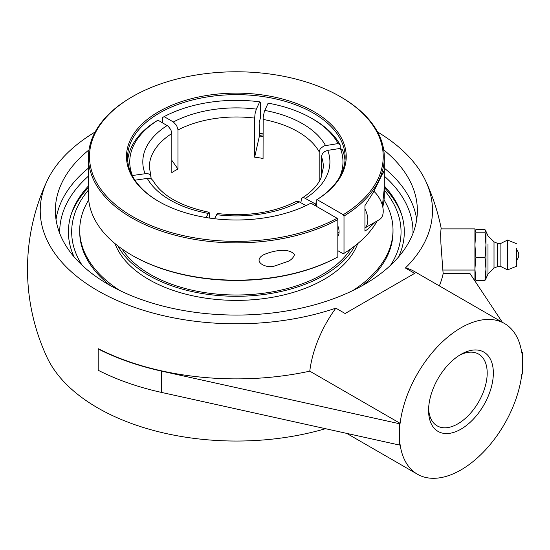 <?xml version="1.0" encoding="UTF-8"?>
<svg xmlns="http://www.w3.org/2000/svg" width="550" height="550" viewBox="0 0 550 550"><rect width="100%" height="100%" fill="white"/><g stroke="black" fill="none" stroke-linecap="round" stroke-linejoin="round"><path stroke-width="0.82" d="M88.419 185.989A167.942 96.965 0 0 0 71.548 213.235A167.942 96.965 0 0 0 74.071 256.836M398.647 256.836A167.942 96.965 0 0 0 401.17 213.235A167.942 96.965 0 0 0 384.299 185.989M383.721 149.889A180.998 104.5 180 0 1 417.361 210.567A180.998 104.5 180 0 1 364.348 284.46A180.998 104.5 180 0 1 167.097 307.113A180.998 104.5 180 0 1 55.357 210.567A180.998 104.5 180 0 1 88.997 149.889M459.388 355.321A41.443 23.932 -60 0 1 478.61 354.09A41.443 23.932 -60 0 1 487.197 373.058A41.443 23.932 -60 0 1 469.102 414.769A41.443 23.932 -60 0 1 437.168 425.872A41.443 23.932 -60 0 1 428.622 408.609M428.581 410.451A45.794 26.441 120 0 0 460.962 429.151A45.794 26.441 120 0 0 493.35 373.058A45.794 26.441 120 0 0 460.962 354.365A45.794 26.441 120 0 0 428.581 410.451M399.431 423.734L399.431 445.046L161.638 392.446A208.856 120.581 180 0 1 98.196 370.274L98.196 348.954A208.856 120.581 0 0 0 161.638 371.133L399.431 423.734L400.125 423.328A87.024 50.242 -60 0 1 441.76 342.444A87.024 50.242 -60 0 1 504.474 323.496A87.024 50.242 -60 0 1 521.806 353.079L522.5 352.674L521.503 351.175M522.5 352.674L522.5 373.993L521.806 374.399A87.024 50.242 -60 0 1 480.171 455.283A87.024 50.242 -60 0 1 417.45 474.231A87.024 50.242 -60 0 1 400.125 444.647L399.431 445.046M502.301 322.245L470.023 273.604L443.169 273.604A207.219 169.194 180 0 0 442.846 270.05L440.901 243.341L440.632 233.661L441.045 228.869L474.918 228.869L474.918 280.974M325.456 428.684A196.13 113.238 180 0 1 46.915 357.115A208.856 208.856 0 0 1 46.915 181.259A196.13 113.238 0 0 0 117.611 300.692A196.13 113.238 0 0 0 335.837 308.158A87.024 50.242 120 0 0 309.774 371.168L400.125 423.328M98.196 348.954L98.484 348.789A208.45 120.347 0 0 0 309.774 371.168M95.15 131.979A196.13 113.238 0 0 0 46.915 181.259M439.347 285.897A208.45 120.347 0 0 0 443.169 273.604M504.474 323.496L414.129 271.336A87.024 50.242 120 0 0 405.391 268.001A196.13 113.238 0 0 0 425.803 181.259A196.13 113.238 0 0 0 377.568 131.979M335.837 308.158L345.118 313.514L414.666 273.357L405.391 268.001M516.361 259.318L516.361 249.659L516.361 259.318M487.994 243.966L487.994 274.044L487.994 243.966M485.966 278.603L485.966 231.351L487.994 235.909L494.01 241.842L494.01 268.111L487.994 274.044L485.966 278.603M494.01 268.111L497.571 266.578L497.571 243.375L500.885 243.375L507.519 240.054L507.519 269.899L500.885 266.578L500.885 243.375M516.361 248.428L516.361 266.324L516.361 248.428M484.962 257.538L485.966 268.936L484.962 280.335L485.966 279.153L485.966 244.86L484.962 257.538L475.915 257.538L474.918 244.86L475.915 232.183L474.918 230.801M474.918 279.049L475.915 280.335L474.918 268.936L475.915 257.538M475.915 280.335L484.962 280.335M474.918 230.904L475.915 229.625L484.962 229.625L485.966 230.904L484.962 232.183L485.966 244.86L485.966 230.904M475.915 232.183L484.962 232.183M159.053 201.637A108.783 62.803 180 0 1 127.579 157.451A108.783 62.803 180 0 1 194.728 99.426A108.783 62.803 180 0 1 313.28 113.046A108.783 62.803 180 0 1 345.139 157.451A108.783 62.803 180 0 1 316.291 200.049L317.061 199.609A109.869 63.429 0 0 0 311.967 110.543A109.869 63.429 0 0 0 157.651 112.31A109.869 63.429 0 0 0 158.668 201.417A109.869 63.429 0 0 0 310.908 203.156L337.081 218.268A146.857 84.782 180 0 1 130.989 215.621A146.857 84.782 180 0 1 132.516 96.614A146.857 84.782 180 0 1 340.202 96.614A146.857 84.782 180 0 1 343.234 214.713L344.004 216.047A147.943 85.415 0 0 0 384.299 157.451A147.943 85.415 0 0 0 340.972 97.054L340.202 96.614M263.058 133.877A108.783 62.803 0 0 0 259.139 133.347M337.844 256.905A147.943 85.415 180 0 1 131.746 255.152L132.516 255.599A146.857 84.782 0 0 0 337.081 257.345L337.844 256.905L337.844 219.601L337.081 218.268M259.139 133.595A109.869 63.429 180 0 1 263.058 134.118M377.204 220.894A147.943 85.415 180 0 1 344.004 253.351L343.234 253.798L337.844 250.683M132.516 96.614L131.746 97.054A147.943 85.415 0 0 0 88.419 157.451A147.943 85.415 0 0 0 177.739 235.874A147.943 85.415 0 0 0 337.844 219.601M317.061 199.609L343.234 214.713M131.746 255.152A147.943 85.415 180 0 1 88.419 194.755L88.419 157.451M384.299 157.451L384.299 194.755A147.943 85.415 180 0 1 382.779 206.972M300.891 202.702L301.434 198.736L302.252 197.938L303.951 197.677L314.751 203.603L316.291 206.271L316.291 200.049M344.004 216.047L344.004 253.351M337.844 225.926A12.616 7.287 60 0 1 337.844 236.369M274.986 265.897C266.324 269.053 251.79 261.587 263.347 254.891C273.254 250.387 289.314 247.562 294.463 254.657C293.514 257.544 291.438 259.751 288.248 261.284L274.986 265.897M375.423 221.925L368.046 229.027L364.932 231.103L364.932 205.617L373.312 192.404L383.742 171.277L384.251 175.773L384.051 190.548L382.436 205.514M122.024 248.958A121.832 70.338 0 0 0 322.506 274.402A121.832 70.338 0 0 0 350.694 248.958M117.906 245.933A124.046 71.617 0 0 0 324.074 275.303A124.046 71.617 0 0 0 354.812 245.933M88.688 199.911A156.647 90.441 0 0 0 79.716 230.079L79.716 231.887A156.647 90.441 0 0 0 110.234 285.519M362.484 285.519A156.647 90.441 0 0 0 393.002 231.887L393.002 230.079A156.647 90.441 0 0 0 384.031 199.911M352.818 290.565A156.647 90.441 0 0 0 393.002 230.079M79.716 230.079A156.647 90.441 0 0 0 119.9 290.565M115.012 243.616A124.046 71.617 0 0 0 201.094 297.426A124.046 71.617 0 0 0 324.074 279.407A124.046 71.617 0 0 0 357.706 243.616M206.03 217.532L208.979 212.238C180.572 206.257 161.913 195.711 153.01 180.599L151.463 179.011L148.761 178.207L134.949 180.18M305.972 205.638L298.464 201.403L296.168 201.451C273.522 212.74 247.252 216.769 217.367 213.538L214.486 218.728M177.98 129.965A87.024 50.242 180 0 1 254.65 118.106L254.65 157.183L259.414 136.015L259.139 122.643L260.288 118.394L260.288 102.403L259.724 101.839L256.341 109.127A93.548 54.01 0 0 0 173.36 121.969L176.619 125.414L177.973 129.704L177.98 169.042L171.827 160.332M254.65 118.106L255.062 113.719L256.341 109.127M263.058 136.524A105.407 60.857 0 0 0 259.414 136.015M345.008 160.559A108.783 62.803 0 0 0 342.478 149.854L340.374 148.404L327.752 150.356L324.789 151.436L322.506 153.532L321.441 156.475L321.441 176.983M319.186 181.5L319.186 151.807L320.251 148.679L323.957 145.901L338.119 143.55L340.223 145.001L340.223 148.424M340.223 145.001A108.783 62.803 0 0 0 313.28 119.261L311.74 118.374A106.604 61.545 180 0 1 338.119 143.55M132.186 175.539L147.242 173.436L149.215 174.157L150.611 175.498L151.278 178.908M208.979 212.238L209.564 213.455L209.66 218.096M162.58 122.849L162.58 117.521L164.12 116.634L173.36 121.969M311.74 118.374A106.604 61.545 180 0 0 268.132 103.146L264.337 111.478L263.154 117.384L263.058 158.483A87.024 50.242 180 0 0 254.65 157.183M151.016 176.303L149.332 167.221A87.024 50.242 180 0 1 171.827 133.519L171.827 172.597A87.024 50.242 180 0 1 174.824 170.775A87.024 50.242 180 0 1 177.98 169.042M340.374 148.404A106.604 61.545 180 0 1 339.591 177.258M316.291 202.613A106.604 61.545 180 0 1 314.751 203.603M164.12 116.634A106.604 61.545 180 0 1 259.724 101.839M171.827 133.519L170.906 129.807L168.101 126.142L157.967 120.189L156.427 121.076A108.783 62.803 0 0 0 127.71 160.559M132.344 175.381A106.604 61.545 180 0 1 157.967 120.189M401.789 215.167A168.774 97.439 0 0 0 384.299 187.564M88.419 187.564A168.774 97.439 0 0 0 70.929 215.167M82.198 265.327A164.684 95.081 180 0 1 88.419 190.114M384.299 190.114A164.684 95.081 180 0 1 390.521 265.327M364.932 227.982L379.397 219.629A18.494 10.677 -120 0 0 382.236 204.827A18.494 10.677 -120 0 0 373.918 191.324M364.932 208.856A18.494 10.677 60 0 1 366.857 213.709A18.494 10.677 60 0 1 364.932 227.865M59.73 233.393A176.646 101.984 180 0 1 88.419 176.151M384.299 176.151A176.646 101.984 180 0 1 412.988 233.393M416.701 219.45A180.998 104.5 0 0 0 384.299 168.128M88.419 168.128A180.998 104.5 0 0 0 56.018 219.45M442.846 270.05L474.918 270.05M161.638 371.133L161.638 392.446M263.058 136.111A106.521 61.497 0 0 0 259.167 135.575M321.441 156.661A87.024 50.242 180 0 1 323.386 167.221L320.973 178.076C317.804 185.261 311.534 191.895 302.163 197.993M305.518 198.268A93.548 54.01 0 0 0 327.752 150.356M325.497 145.502A93.548 54.01 0 0 0 302.507 123.702A93.548 54.01 0 0 0 264.749 110.426M263.058 119.405A87.024 50.242 180 0 1 297.894 131.697A87.024 50.242 180 0 1 319.186 151.807M147.221 178.282A93.548 54.01 0 0 0 207.969 213.359M167.2 125.517A93.548 54.01 0 0 0 144.966 173.429M216.377 214.658A93.548 54.01 0 0 0 299.358 201.822M346.713 433.386L417.45 474.231M441.293 228.869A208.856 208.856 0 0 0 425.803 181.259M516.361 260.294A7.04 7.04 0 0 0 516.361 249.659M497.571 266.578L500.885 266.578M516.361 266.324L507.519 269.899M516.361 243.629L507.519 240.054M497.571 243.375L494.01 241.842M339.075 231.949L337.844 232.657"/></g></svg>
